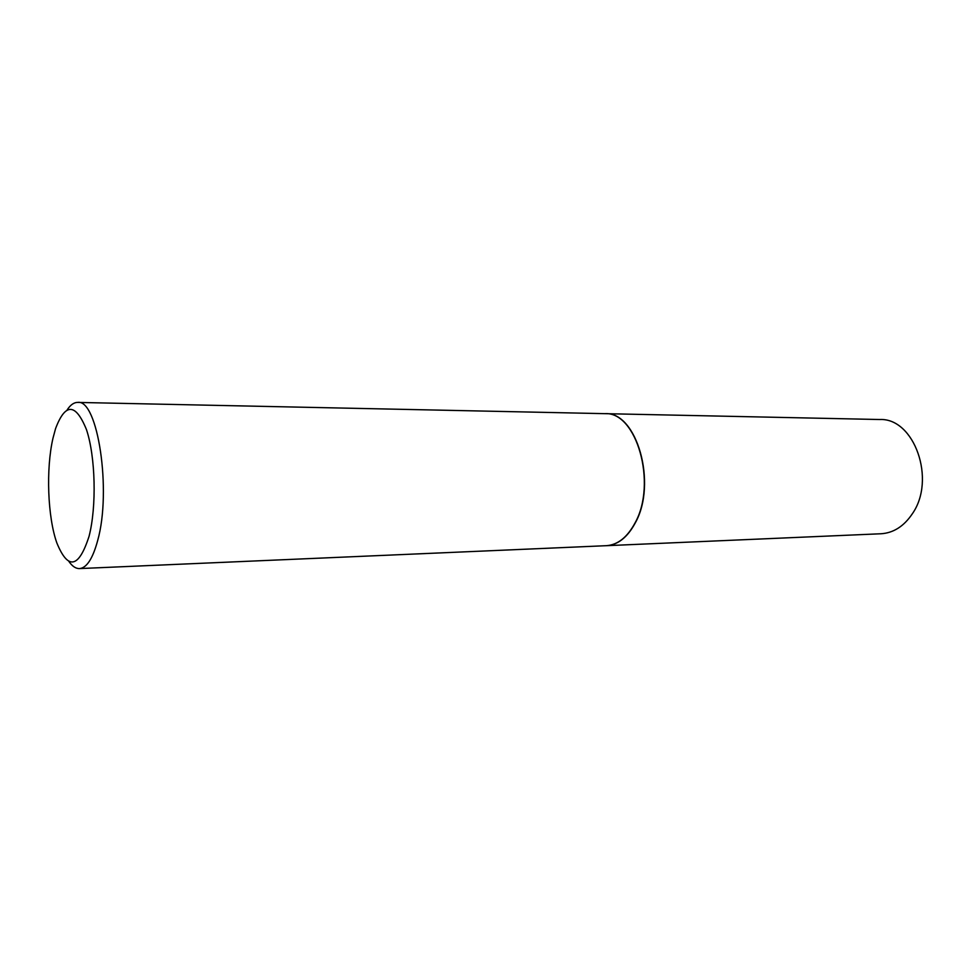 <?xml version="1.0" encoding="UTF-8"?>
<svg xmlns="http://www.w3.org/2000/svg" width="971" height="971" viewBox="0 0 971 971"><rect width="100%" height="100%" fill="white"/><g stroke="black" fill="none" stroke-linecap="round" stroke-linejoin="round"><path stroke-width="1.46" d="M606.39 545.69L881 533.759C893.393 532.982 903.807 526.379 912.23 513.938C936.469 479.71 914.197 417.688 879.738 419.521L604.933 413.658M606.499 545.69C617.884 544.925 627.448 537.376 635.216 523.017C657.598 483.424 636.685 411.255 605.03 413.67M68.856 561.384C72.23 566.275 75.762 568.666 79.476 568.581L606.28 545.69C617.665 544.937 627.242 537.376 634.998 523.017C657.391 483.424 636.478 411.255 604.824 413.658L77.644 402.419C73.93 402.407 70.446 404.883 67.181 409.847M79.476 568.581C86.686 567.962 92.743 558.641 97.646 540.629C111.823 490.707 97.695 398.668 77.644 402.419M52.992 438.152C45.868 468.787 47.603 517.058 56.852 542.959C68.067 570.353 78.797 568.132 89.065 536.283C96.76 506.559 95.522 456.613 86.48 429.655C75.677 403.05 65.373 402.674 55.59 428.527L52.992 438.152"/></g></svg>
